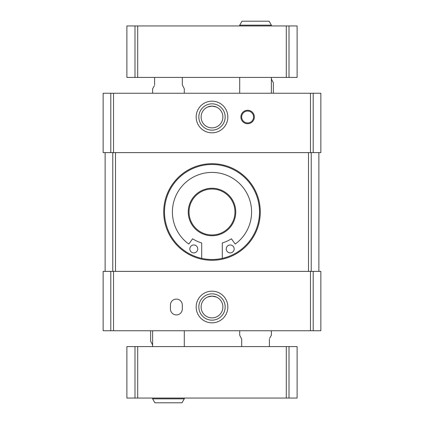 <?xml version="1.0" encoding="UTF-8"?>
<svg xmlns="http://www.w3.org/2000/svg" width="424" height="424" viewBox="0 0 424 424"><rect width="100%" height="100%" fill="white"/><g stroke="black" fill="none" stroke-linecap="round" stroke-linejoin="round"><path stroke-width="0.64" d="M212 164.496A47.504 47.504 0 0 1 253.139 235.749A47.504 47.504 0 0 1 170.861 235.749A47.504 47.504 0 0 1 212 164.496M207.723 106.986L212 106.111L216.267 106.981M212 106.111A10.886 10.886 0 0 1 221.429 122.441A10.886 10.886 0 0 1 202.571 122.441A10.886 10.886 0 0 1 212 106.111L216.282 106.986M207.723 296.996L212 296.116L216.267 296.991M212 296.116A10.886 10.886 0 0 1 221.429 312.446A10.886 10.886 0 0 1 202.571 312.446A10.886 10.886 0 0 1 212 296.116L216.282 296.996M103.143 93.243L103.143 152.624L320.857 152.624L320.857 93.243L103.143 93.243M247.627 110.267A6.731 6.731 0 0 1 253.457 120.363A6.731 6.731 0 0 1 241.797 120.363A6.731 6.731 0 0 1 247.627 110.267M212 101.161A15.836 15.836 0 0 1 225.711 124.91A15.836 15.836 0 0 1 198.289 124.91A15.836 15.836 0 0 1 212 101.161M110.797 330.757L320.857 330.757L320.857 271.376L103.143 271.376L103.143 330.757L110.797 330.757L110.797 271.376M170.437 308.985A5.936 5.936 0 0 0 176.373 314.921A5.936 5.936 0 0 0 182.309 308.985L182.309 305.026A5.936 5.936 0 0 0 176.373 299.09A5.936 5.936 0 0 0 170.437 305.026L170.437 308.985M212 291.171A15.836 15.836 0 0 1 225.711 314.921A15.836 15.836 0 0 1 198.289 314.921A15.836 15.836 0 0 1 212 291.171M318.88 271.376L318.88 152.624M212 163.706A48.294 48.294 0 0 1 253.822 236.147A48.294 48.294 0 0 1 170.178 236.147A48.294 48.294 0 0 1 212 163.706M105.12 271.376L105.12 152.624M212 293.848A13.155 13.155 0 0 1 223.395 313.58A13.155 13.155 0 0 1 200.605 313.58A13.155 13.155 0 0 1 212 293.848M212 103.838A13.155 13.155 0 0 1 223.395 123.575A13.155 13.155 0 0 1 200.605 123.575A13.155 13.155 0 0 1 212 103.838M247.627 111.056A5.936 5.936 0 0 1 252.768 119.966A5.936 5.936 0 0 1 242.486 119.966A5.936 5.936 0 0 1 247.627 111.056M212 188.251A23.749 23.749 0 0 1 232.569 223.877A23.749 23.749 0 0 1 191.431 223.877A23.749 23.749 0 0 1 212 188.251M212 189.04A22.96 22.96 0 0 1 231.886 223.48A22.96 22.96 0 0 1 192.114 223.48A22.96 22.96 0 0 1 212 189.04M230.211 244.966A3.959 3.959 0 0 0 226.782 250.902A3.959 3.959 0 0 0 233.64 250.902A3.959 3.959 0 0 0 230.211 244.966M193.789 244.966A3.959 3.959 0 0 0 190.36 250.902A3.959 3.959 0 0 0 197.218 250.902A3.959 3.959 0 0 0 193.789 244.966M201.707 258.375L201.707 242.957A36.024 36.024 0 0 1 192.602 238.792L188.786 244.065A39.586 39.586 0 0 1 182.569 185.527A39.586 39.586 0 0 1 241.431 185.527A39.586 39.586 0 0 1 235.214 244.065L231.398 238.792A36.024 36.024 0 0 1 222.293 242.957L222.293 258.375M152.624 345.035L150.642 341.182L150.642 330.757M271.376 330.757L271.376 335.246L269.611 338.304M271.376 25.159L239.708 25.159L241.993 21.2L269.092 21.2L271.376 25.159L271.376 25.949M271.376 77.412L271.376 93.243M241.691 346.588L241.691 339.094L239.708 335.246L239.708 330.757M269.399 339.094L269.399 346.588M126.893 398.051L126.893 346.588L297.107 346.588L297.107 398.051L126.893 398.051M271.376 78.965L273.358 82.818L273.358 93.243M152.624 93.243L152.624 88.754L154.389 85.696M152.624 398.841L184.292 398.841L182.007 402.8L154.908 402.8L152.624 398.841L152.624 398.051M152.624 346.588L152.624 330.757M182.309 77.412L182.309 84.906L184.292 88.754L184.292 93.243M154.601 84.906L154.601 77.412M297.107 25.949L297.107 77.412L126.893 77.412L126.893 25.949L297.107 25.949M313.204 93.243L313.204 152.624M113.531 93.243L113.531 152.624M310.469 93.243L310.469 152.624M313.204 330.757L313.204 271.376M113.531 330.757L113.531 271.376M310.469 330.757L310.469 271.376M311.221 271.376L311.221 152.624M115.513 271.376L115.513 152.624M308.486 271.376L308.486 152.624M112.779 271.376L112.779 152.624M110.797 93.243L110.797 152.624M137.71 398.051L137.71 346.588M286.29 398.051L286.29 346.588M289.009 398.051L289.009 346.588M134.991 398.051L134.991 346.588M286.29 25.949L286.29 77.412M137.71 25.949L137.71 77.412M134.991 25.949L134.991 77.412M289.009 25.949L289.009 77.412M239.708 25.159L239.708 25.949M239.708 77.412L239.708 93.243M184.292 398.841L184.292 398.051M184.292 346.588L184.292 330.757"/></g></svg>
